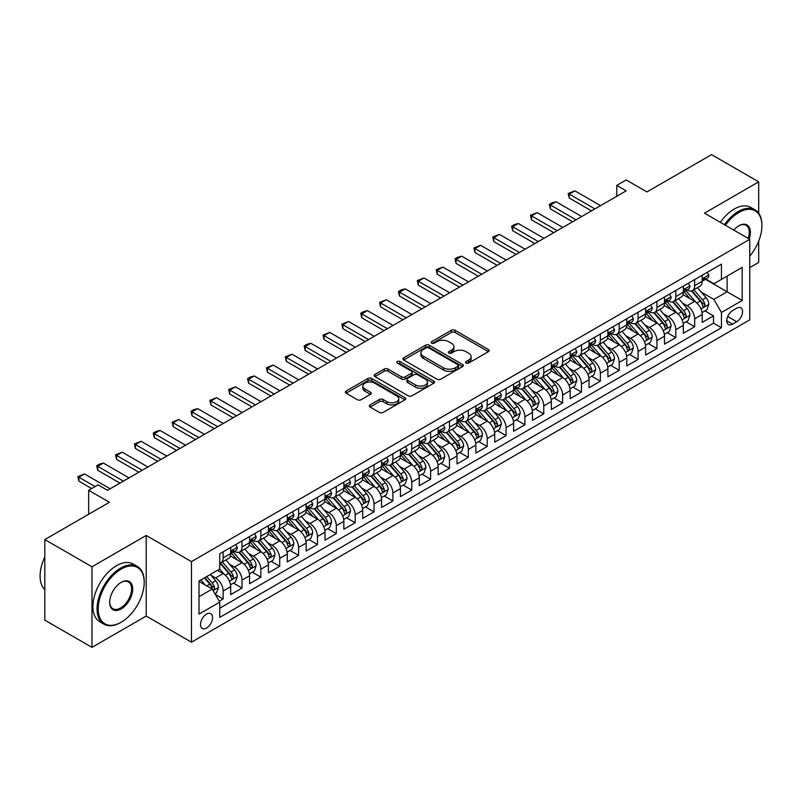 <?xml version="1.0" encoding="UTF-8"?>
<svg xmlns="http://www.w3.org/2000/svg" width="802" height="802" viewBox="0 0 802 802"><rect width="100%" height="100%" fill="white"/><g stroke="black" fill="none" stroke-linecap="round" stroke-linejoin="round"><path stroke-width="1.2" d="M466.122 363.025A1.835 1.063 0 0 0 468.719 363.025L488.388 351.667A2.617 1.514 0 0 0 489.15 350.604A2.617 1.514 0 0 0 488.388 349.532L455.065 330.294A2.617 1.514 0 0 0 451.356 330.294L431.687 341.652A1.835 1.063 0 0 0 431.155 342.404A1.835 1.063 0 0 0 431.687 343.146A1.835 1.063 0 0 0 434.283 343.146L436.829 341.682A8.381 4.832 0 0 1 448.679 341.682L451.456 343.286A8.381 4.832 0 0 1 453.902 346.705A8.381 4.832 0 0 1 451.456 350.123L448.909 351.587A1.835 1.063 0 0 0 448.368 352.339A1.835 1.063 0 0 0 448.909 353.091A1.835 1.063 0 0 0 451.496 353.091L454.042 351.617A8.381 4.832 0 0 1 465.892 351.617L468.669 353.221A8.381 4.832 0 0 1 471.125 356.639A8.381 4.832 0 0 1 468.669 360.058L466.122 361.532A1.835 1.063 0 0 0 465.581 362.283A1.835 1.063 0 0 0 466.122 363.025L466.122 361.532M206.545 628.036A8.531 4.932 120 0 0 212.119 620.517A8.531 4.932 120 0 0 210.816 613.68A8.531 4.932 120 0 0 206.545 614.101A8.531 4.932 120 0 0 200.971 621.62A8.531 4.932 120 0 0 202.274 628.457A8.531 4.932 120 0 0 206.545 628.036M370.083 404.9A2.617 1.514 0 0 0 369.321 405.972A2.617 1.514 0 0 0 370.083 407.035L379.436 412.439A2.617 1.514 0 0 0 383.135 412.439L404.98 399.827A2.617 1.514 0 0 0 405.752 398.754A2.617 1.514 0 0 0 404.98 397.682L371.657 378.444A2.617 1.514 0 0 0 367.958 378.444L346.113 391.055A2.617 1.514 0 0 0 345.341 392.128A2.617 1.514 0 0 0 346.113 393.201L357.401 399.717A2.617 1.514 0 0 0 361.111 399.717L370.454 394.313A2.617 1.514 0 0 0 371.226 393.251A2.617 1.514 0 0 0 370.454 392.178L364.86 388.95A7.007 4.04 0 0 1 362.805 386.093A7.007 4.04 0 0 1 367.126 382.353A7.007 4.04 0 0 1 374.765 383.226L396.699 395.897A7.007 4.04 0 0 1 398.754 398.754A7.007 4.04 0 0 1 394.424 402.494A7.007 4.04 0 0 1 386.795 401.612L383.135 399.506A2.617 1.514 0 0 0 379.436 399.506L370.083 404.9L370.083 407.035M758.692 213.232L758.692 181.853L711.544 154.636L646.943 191.929L626.202 179.949L616.768 185.392L626.202 190.836L107.528 490.293L98.095 484.849L88.671 490.293L88.671 514.242M91.969 566.783L91.969 647.364L146.195 616.056L146.195 535.475L91.969 566.783L44.812 539.566L109.413 502.273L88.671 490.293M146.195 535.475L191.457 561.611L749.74 239.297L749.74 319.878L191.457 642.191L191.457 561.611M758.692 181.853L704.467 213.162L749.74 239.297M437.01 379.196A2.617 1.514 0 0 0 440.709 379.196L462.564 366.584A2.617 1.514 0 0 0 463.325 365.512A2.617 1.514 0 0 0 462.564 364.449L429.23 345.201A2.617 1.514 0 0 0 425.531 345.201L403.687 357.822A2.617 1.514 0 0 0 402.925 358.885A2.617 1.514 0 0 0 403.687 359.958L437.01 379.196M398.033 363.426A1.835 1.063 0 0 1 399.887 363.687L399.887 361.502L433.772 381.06A2.617 1.514 0 0 1 434.534 382.133A2.617 1.514 0 0 1 433.772 383.206L411.927 395.817A2.617 1.514 0 0 1 408.218 395.817L374.895 376.579L374.895 374.434A2.617 1.514 0 0 0 374.133 375.506A2.617 1.514 0 0 0 374.895 376.579M374.895 374.434L384.248 369.04A2.617 1.514 0 0 1 387.947 369.04L401.461 376.84A2.617 1.514 0 0 0 405.17 376.84L411.366 373.261A2.617 1.514 0 0 0 412.138 372.198A2.617 1.514 0 0 0 411.366 371.125L397.301 363.005A1.835 1.063 0 0 1 396.759 362.253A1.835 1.063 0 0 1 397.892 361.271A1.835 1.063 0 0 1 399.887 361.502M91.969 647.364L44.812 620.146L44.812 539.566M749.74 267.607L758.692 262.434L758.692 241.121M219.227 601.229L223.146 598.964L215.317 594.442M210.866 575.214L215.598 577.951A10.667 6.155 60 0 1 223.146 591.014L230.685 586.663L230.685 594.613L242.004 588.077L233.422 583.124M229.723 564.327L234.465 567.064A10.667 6.155 60 0 1 242.004 580.127L249.552 575.776L249.552 583.716L260.861 577.189L252.279 572.237M248.59 553.44L253.322 556.167A10.667 6.155 60 0 1 260.861 569.24L268.409 564.879L268.409 572.828L279.728 566.302L271.146 561.34M267.447 542.543L272.179 545.28A10.667 6.155 60 0 1 279.728 558.352L287.266 553.992L287.266 561.941L298.585 555.405L290.003 550.453M286.304 531.656L291.046 534.393A10.667 6.155 60 0 1 298.585 547.455L306.133 543.104L306.133 551.054L317.452 544.518L308.87 539.566M305.171 520.769L309.903 523.505A10.667 6.155 60 0 1 317.452 536.568L324.99 532.217L324.99 540.167L336.309 533.631L327.727 528.678M324.028 509.882L328.76 512.618A10.667 6.155 60 0 1 336.309 525.681L343.847 521.33L343.847 529.27L355.166 522.744L346.584 517.791M342.885 498.994L347.627 501.721A10.667 6.155 60 0 1 355.166 514.794L362.715 510.433L362.715 518.383L374.033 511.856L365.451 506.894M361.752 488.097L366.484 490.834A10.667 6.155 60 0 1 374.033 503.907L381.572 499.546L381.572 507.496L392.89 500.959L384.308 496.007M380.609 477.21L385.341 479.947A10.667 6.155 60 0 1 392.89 493.009L400.439 488.659L400.439 496.608L411.747 490.072L403.165 485.12M399.466 466.323L404.208 469.06A10.667 6.155 60 0 1 411.747 482.122L419.296 477.771L419.296 485.721L430.614 479.185L422.032 474.233M418.333 455.436L423.065 458.173A10.667 6.155 60 0 1 430.614 471.235L438.153 466.884L438.153 474.824L449.471 468.298L440.889 463.345M437.19 444.549L441.932 447.275A10.667 6.155 60 0 1 449.471 460.348L457.02 455.987L457.02 463.937L468.328 457.411L459.747 452.448M456.057 433.651L460.789 436.388A10.667 6.155 60 0 1 468.328 449.461L475.877 445.1L475.877 453.05L487.195 446.513L478.614 441.561M474.914 422.764L479.646 425.501A10.667 6.155 60 0 1 487.195 438.564L494.734 434.213L494.734 442.163L506.052 435.626L497.471 430.674M493.771 411.877L498.513 414.614A10.667 6.155 60 0 1 506.052 427.677L513.601 423.326L513.601 431.275L524.919 424.739L516.338 419.787M512.638 400.99L517.37 403.727A10.667 6.155 60 0 1 524.919 416.789L532.458 412.439L532.458 420.378L543.776 413.852L535.195 408.9M531.495 390.103L536.227 392.83A10.667 6.155 60 0 1 543.776 405.902L551.325 401.541L551.325 409.491L562.633 402.965L554.052 398.003M550.352 379.206L555.094 381.942A10.667 6.155 60 0 1 562.633 395.015L570.182 390.654L570.182 398.604L581.5 392.068L572.919 387.115M569.219 368.318L573.951 371.055A10.667 6.155 60 0 1 581.5 384.118L589.039 379.767L589.039 387.717L600.357 381.181L591.776 376.228M588.077 357.431L592.818 360.168A10.667 6.155 60 0 1 600.357 373.231L607.906 368.88L607.906 376.83L619.214 370.293L610.633 365.341M606.944 346.544L611.675 349.281A10.667 6.155 60 0 1 619.214 362.344L626.763 357.993L626.763 365.933L638.081 359.406L629.5 354.454M625.801 335.657L630.532 338.384A10.667 6.155 60 0 1 638.081 351.456L645.62 347.096L645.62 355.045L656.938 348.519L648.357 343.557M644.658 324.76L649.399 327.497A10.667 6.155 60 0 1 656.938 340.569L664.487 336.208L664.487 344.158L675.805 337.622L667.224 332.67M663.525 313.873L668.256 316.61A10.667 6.155 60 0 1 675.805 329.672L683.344 325.321L683.344 333.271L694.662 326.735L694.662 318.785A10.667 6.155 -120 0 0 687.113 305.722L682.382 302.986M686.081 321.782L694.662 326.735M230.685 586.663A10.667 6.155 -120 0 0 223.146 573.59L217.482 570.322M249.552 575.776A10.667 6.155 -120 0 0 242.004 562.703L230.344 555.966M268.409 564.879A10.667 6.155 -120 0 0 260.861 551.816L249.201 545.079M287.266 553.992A10.667 6.155 -120 0 0 279.728 540.929L268.058 534.192M306.133 543.104A10.667 6.155 -120 0 0 298.585 530.032L286.926 523.305M324.99 532.217A10.667 6.155 -120 0 0 317.452 519.145L305.783 512.418M343.847 521.33A10.667 6.155 -120 0 0 336.309 508.257L324.64 501.521M362.715 510.433A10.667 6.155 -120 0 0 355.166 497.37L343.507 490.634M381.572 499.546A10.667 6.155 -120 0 0 374.033 486.483L362.364 479.746M400.439 488.659A10.667 6.155 -120 0 0 392.89 475.586L381.231 468.859M419.296 477.771A10.667 6.155 -120 0 0 411.747 464.699L400.088 457.972M438.153 466.884A10.667 6.155 -120 0 0 430.614 453.812L418.945 447.075M457.02 455.987A10.667 6.155 -120 0 0 449.471 442.925L437.812 436.188M475.877 445.1A10.667 6.155 -120 0 0 468.328 432.037L456.669 425.301M494.734 434.213A10.667 6.155 -120 0 0 487.195 421.14L475.526 414.413M513.601 423.326A10.667 6.155 -120 0 0 506.052 410.253L494.393 403.526M532.458 412.439A10.667 6.155 -120 0 0 524.919 399.366L513.25 392.629M551.325 401.541A10.667 6.155 -120 0 0 543.776 388.479L532.107 381.742M570.182 390.654A10.667 6.155 -120 0 0 562.633 377.592L550.974 370.855M589.039 379.767A10.667 6.155 -120 0 0 581.5 366.694L569.831 359.968M607.906 368.88A10.667 6.155 -120 0 0 600.357 355.807L588.698 349.081M626.763 357.993A10.667 6.155 -120 0 0 619.214 344.92L607.555 338.183M645.62 347.096A10.667 6.155 -120 0 0 638.081 334.033L626.412 327.296M664.487 336.208A10.667 6.155 -120 0 0 656.938 323.146L645.279 316.409M683.344 325.321A10.667 6.155 -120 0 0 675.805 312.249L664.136 305.522M736.717 308.229L732.567 310.625A8.271 4.772 120 0 0 727.173 317.903A8.271 4.772 120 0 0 728.437 324.529A8.271 4.772 120 0 0 732.567 324.118L736.717 321.732A8.271 4.772 120 0 0 742.121 314.444A8.271 4.772 120 0 0 740.858 307.818A8.271 4.772 120 0 0 736.717 308.229M199.006 596.678L212.199 589.059L219.748 602.122L219.748 617.37L721.439 327.717L721.439 312.469L713.9 299.407L701.239 292.098M219.748 602.122L199.006 614.101L199.006 580.999L219.748 569.019L219.748 553.771L721.439 264.119L721.439 279.367L742.191 267.387L742.191 300.489L721.439 312.469M234.364 551.325L234.465 551.375A10.667 6.155 60 0 0 239.798 551.906L247.337 547.555A10.667 6.155 -120 0 0 249.552 542.663L249.552 536.568M253.221 540.438L253.322 540.488A10.667 6.155 60 0 0 258.655 541.019L266.204 536.658A10.667 6.155 -120 0 0 268.409 531.776L268.409 525.681M272.078 529.541L272.179 529.601A10.667 6.155 60 0 0 277.512 530.132L285.061 525.771A10.667 6.155 -120 0 0 287.266 520.889L287.266 514.794M290.946 518.653L291.046 518.714A10.667 6.155 60 0 0 296.379 519.245L303.918 514.884A10.667 6.155 -120 0 0 306.133 510.002L306.133 503.907M309.803 507.766L309.903 507.826A10.667 6.155 60 0 0 315.236 508.348L322.785 503.997A10.667 6.155 -120 0 0 324.99 499.115L324.99 493.009M328.67 496.879L328.76 496.929A10.667 6.155 60 0 0 334.093 497.461L341.642 493.11A10.667 6.155 -120 0 0 343.847 488.217L343.847 482.122M347.527 485.992L347.627 486.042A10.667 6.155 60 0 0 352.96 486.573L360.499 482.213A10.667 6.155 -120 0 0 362.715 477.33L362.715 471.235M366.384 475.095L366.484 475.155A10.667 6.155 60 0 0 371.817 475.686L379.366 471.325A10.667 6.155 -120 0 0 381.572 466.443L381.572 460.348M385.251 464.208L385.341 464.268A10.667 6.155 60 0 0 390.684 464.799L398.223 460.438A10.667 6.155 -120 0 0 400.439 455.556L400.439 449.461M404.108 453.32L404.208 453.381A10.667 6.155 60 0 0 409.541 453.902L417.09 449.551A10.667 6.155 -120 0 0 419.296 444.669L419.296 438.564M422.965 442.433L423.065 442.483A10.667 6.155 60 0 0 428.398 443.015L435.947 438.664A10.667 6.155 -120 0 0 438.153 433.772L438.153 427.677M441.832 431.546L441.932 431.596A10.667 6.155 60 0 0 447.265 432.128L454.804 427.767A10.667 6.155 -120 0 0 457.02 422.885L457.02 416.789M460.689 420.649L460.789 420.709A10.667 6.155 60 0 0 466.122 421.24L473.671 416.88A10.667 6.155 -120 0 0 475.877 411.997L475.877 405.902M479.546 409.762L479.646 409.822A10.667 6.155 60 0 0 484.979 410.353L492.528 405.992A10.667 6.155 -120 0 0 494.734 401.11L494.734 395.015M498.413 398.875L498.513 398.935A10.667 6.155 60 0 0 503.846 399.456L511.385 395.105A10.667 6.155 -120 0 0 513.601 390.223L513.601 384.118M517.27 387.988L517.37 388.038A10.667 6.155 60 0 0 522.703 388.569L530.252 384.218A10.667 6.155 -120 0 0 532.458 379.326L532.458 373.231M536.137 377.1L536.227 377.151A10.667 6.155 60 0 0 541.571 377.682L549.109 373.321A10.667 6.155 -120 0 0 551.325 368.439L551.325 362.344M554.994 366.203L555.094 366.263A10.667 6.155 60 0 0 560.428 366.795L567.966 362.434A10.667 6.155 -120 0 0 570.182 357.552L570.182 351.456M573.851 355.316L573.951 355.376A10.667 6.155 60 0 0 579.285 355.908L586.833 351.547A10.667 6.155 -120 0 0 589.039 346.664L589.039 340.569M592.718 344.429L592.818 344.489A10.667 6.155 60 0 0 598.152 345.01L605.69 340.66A10.667 6.155 -120 0 0 607.906 335.777L607.906 329.672M611.575 333.542L611.675 333.592A10.667 6.155 60 0 0 617.009 334.123L624.558 329.772A10.667 6.155 -120 0 0 626.763 324.88L626.763 318.785M630.432 322.655L630.532 322.705A10.667 6.155 60 0 0 635.866 323.236L643.415 318.875A10.667 6.155 -120 0 0 645.62 313.993L645.62 307.898M649.299 311.757L649.399 311.818A10.667 6.155 60 0 0 654.733 312.349L662.272 307.988A10.667 6.155 -120 0 0 664.487 303.106L664.487 297.011M668.156 300.87L668.256 300.93A10.667 6.155 60 0 0 673.59 301.462L681.139 297.101A10.667 6.155 -120 0 0 683.344 292.219L683.344 286.124M219.748 608.217L713.519 323.146L713.519 315.848L702.201 322.384L702.201 314.434A10.667 6.155 -120 0 0 694.662 301.362L682.993 294.635M687.023 289.983L687.113 290.043A10.667 6.155 -120 0 0 692.447 290.565A10.667 6.155 -120 0 0 694.662 285.682L694.662 279.587M692.447 290.565L699.996 286.214A10.667 6.155 -120 0 0 702.201 281.332L702.201 275.226M223.146 551.816L223.146 557.911A10.667 6.155 60 0 1 220.931 562.793A10.667 6.155 60 0 1 219.748 563.225M220.931 562.793L228.48 558.443A10.667 6.155 -120 0 0 230.685 553.56L230.685 547.455M242.004 540.929L242.004 547.024A10.667 6.155 60 0 1 239.798 551.906M260.861 530.032L260.861 536.137A10.667 6.155 60 0 1 258.655 541.019M279.728 519.145L279.728 525.25A10.667 6.155 60 0 1 277.512 530.132M298.585 508.257L298.585 514.353A10.667 6.155 60 0 1 296.379 519.245M317.452 497.37L317.452 503.466A10.667 6.155 60 0 1 315.236 508.348M336.309 486.483L336.309 492.578A10.667 6.155 60 0 1 334.093 497.461M355.166 475.586L355.166 481.691A10.667 6.155 60 0 1 352.96 486.573M374.033 464.699L374.033 470.804A10.667 6.155 60 0 1 371.817 475.686M392.89 453.812L392.89 459.907A10.667 6.155 60 0 1 390.684 464.799M411.747 442.925L411.747 449.02A10.667 6.155 60 0 1 409.541 453.902M430.614 432.037L430.614 438.133A10.667 6.155 60 0 1 428.398 443.015M449.471 421.14L449.471 427.245A10.667 6.155 60 0 1 447.265 432.128M468.328 410.253L468.328 416.358A10.667 6.155 60 0 1 466.122 421.24M487.195 399.366L487.195 405.461A10.667 6.155 60 0 1 484.979 410.353M506.052 388.479L506.052 394.574A10.667 6.155 60 0 1 503.846 399.456M524.919 377.592L524.919 383.687A10.667 6.155 60 0 1 522.703 388.569M543.776 366.694L543.776 372.8A10.667 6.155 60 0 1 541.571 377.682M562.633 355.807L562.633 361.913A10.667 6.155 60 0 1 560.428 366.795M581.5 344.92L581.5 351.015A10.667 6.155 60 0 1 579.285 355.908M600.357 334.033L600.357 340.128A10.667 6.155 60 0 1 598.152 345.01M619.214 323.146L619.214 329.241A10.667 6.155 60 0 1 617.009 334.123M638.081 312.249L638.081 318.354A10.667 6.155 60 0 1 635.866 323.236M656.938 301.362L656.938 307.467A10.667 6.155 60 0 1 654.733 312.349M675.805 290.474L675.805 296.57A10.667 6.155 60 0 1 673.59 301.462M675.805 329.672L675.805 337.622M656.938 340.569L656.938 348.519M638.081 351.456L638.081 359.406M619.214 362.344L619.214 370.293M600.357 373.231L600.357 381.181M581.5 384.118L581.5 392.068M562.633 395.015L562.633 402.965M543.776 405.902L543.776 413.852M524.919 416.789L524.919 424.739M506.052 427.677L506.052 435.626M487.195 438.564L487.195 446.513M468.328 449.461L468.328 457.411M449.471 460.348L449.471 468.298M430.614 471.235L430.614 479.185M411.747 482.122L411.747 490.072M392.89 493.009L392.89 500.959M374.033 503.907L374.033 511.856M355.166 514.794L355.166 522.744M336.309 525.681L336.309 533.631M317.452 536.568L317.452 544.518M298.585 547.455L298.585 555.405M279.728 558.352L279.728 566.302M260.861 569.24L260.861 577.189M242.004 580.127L242.004 588.077M223.146 591.014L223.146 598.964M212.199 589.059L199.006 581.43M713.9 299.407L727.103 291.778L727.103 276.099L742.191 267.387M705.499 279.307L742.191 300.489M705.88 279.096L713.9 283.728L721.439 279.367M146.195 616.056L191.457 642.191M616.768 185.392L616.768 196.279M704.938 310.895L713.519 315.848M713.519 323.146L721.439 327.717M466.854 363.286L468.669 362.243A8.381 4.832 0 0 0 471.125 358.815L471.125 356.639M453.902 346.705L453.902 348.88A8.381 4.832 0 0 1 451.456 352.299L449.641 353.351M488.388 349.532L488.388 351.667L455.065 332.469A2.617 1.514 0 0 0 451.356 332.469L432.418 343.406M462.523 366.604L429.23 347.386A2.617 1.514 0 0 0 425.531 347.386L403.727 359.978M457.932 366.263A1.835 1.063 0 0 0 458.463 365.512A1.835 1.063 0 0 0 457.932 364.77L428.679 347.878A1.835 1.063 0 0 0 426.093 347.878L423.406 349.431A8.381 4.832 0 0 0 420.95 352.85A8.381 4.832 0 0 0 423.406 356.268L443.396 367.807A8.381 4.832 0 0 0 455.245 367.807L457.932 366.263L457.932 368.439A1.835 1.063 0 0 0 458.463 367.687L458.463 365.512M420.95 352.85L420.95 355.025A8.381 4.832 0 0 0 423.406 358.444L423.406 356.268M457.932 368.439L455.245 369.993A8.381 4.832 0 0 1 443.396 369.993L423.406 358.444M374.935 376.599L384.248 371.216L384.248 369.04M412.138 372.198L412.138 374.374A2.617 1.514 0 0 1 411.366 375.436L405.17 379.025A2.617 1.514 0 0 1 401.461 379.025L387.947 371.216A2.617 1.514 0 0 0 384.248 371.216M399.887 363.687L433.732 383.226M415.486 384.94A7.007 4.04 0 0 0 423.125 385.812A7.007 4.04 0 0 0 427.446 382.083A7.007 4.04 0 0 0 425.391 379.226L417.662 374.755A2.617 1.514 0 0 0 413.962 374.755L407.757 378.343A2.617 1.514 0 0 0 406.995 379.406A2.617 1.514 0 0 0 407.757 380.479L415.486 384.94L415.486 387.115A7.007 4.04 0 0 0 423.125 387.998A7.007 4.04 0 0 0 427.446 384.258L427.446 382.083M406.995 379.406L406.995 381.582A2.617 1.514 0 0 0 407.757 382.654L407.757 380.479M415.486 387.115L407.757 382.654M398.754 398.754L398.754 400.93A7.007 4.04 0 0 1 394.424 404.669A7.007 4.04 0 0 1 386.795 403.787L383.135 401.682A2.617 1.514 0 0 0 379.436 401.682L370.123 407.055M362.805 386.093L362.805 388.268A7.007 4.04 0 0 0 364.86 391.125L364.86 388.95M370.424 394.333L364.86 391.125M404.98 397.682L404.98 399.827L371.657 380.619A2.617 1.514 0 0 0 367.958 380.619L346.143 393.221M702.051 312.559L706.923 309.752L708.808 304.309A7.068 4.08 -120 0 0 706.051 297.672L697.439 287.687M695.705 302.053L685.86 290.655M690.101 298.735L684.387 292.118A16.942 9.774 -120 0 0 683.865 291.527M691.494 290.956L700.206 301.041A7.068 4.08 60 0 1 702.722 305.913C703.785 307.336 704.547 306.895 704.988 304.61A7.068 4.08 -120 0 0 702.472 299.737L693.85 289.763M692.006 290.785L701.369 301.632A3.599 2.075 60 0 1 702.281 303.036L704.988 304.61M702.722 305.913L703.244 306.755M707.204 272.349L708.808 275.116A7.068 4.08 60 0 1 707.344 278.244L703.755 280.319A7.068 4.08 -120 0 0 704.988 278.685L704.838 278.063M702.442 280.65L702.472 280.65A7.068 4.08 -120 0 0 703.755 280.319M704.076 278.164L704.988 278.685C704.547 277.622 703.795 278.063 702.722 279.998A7.068 4.08 60 0 1 702.201 281.001M594.883 208.911L569.24 194.104L569.24 198.024L568.197 193.503L574.894 190.836L600.548 205.653M591.495 210.876L569.24 198.024M574.894 190.836L569.24 194.104L568.197 193.503M749.74 256.199A32.541 18.787 120 0 0 761.9 225.743A32.541 18.787 120 0 0 738.893 212.45A32.541 18.787 120 0 0 725.419 225.262M724.447 224.7A33.343 19.248 -60 0 1 738.321 211.477A33.343 19.248 -60 0 1 754.993 209.823A33.343 19.248 -60 0 1 761.9 225.081A33.343 19.248 -60 0 1 761.9 225.412M733.77 230.084A16.271 9.393 -60 0 1 738.893 225.743L738.893 225.743A16.271 9.393 -60 0 1 749.198 238.986M720.296 222.304A33.343 19.248 -60 0 1 734.171 209.081A33.343 19.248 -60 0 1 750.842 207.427L754.993 209.823M748.206 238.415A15.469 8.932 120 0 0 746.061 225.302A15.469 8.932 120 0 0 738.602 225.913M120.631 622.542L121.202 622.212A32.541 18.787 120 0 0 144.21 582.362A32.541 18.787 120 0 0 121.202 569.069A32.541 18.787 120 0 0 98.195 608.929A32.541 18.787 120 0 0 121.202 622.212L120.631 622.542A33.343 19.248 -60 0 1 103.969 624.187A33.343 19.248 -60 0 1 98.857 597.47A33.343 19.248 -60 0 1 120.631 568.097A33.343 19.248 -60 0 1 137.302 566.443A33.343 19.248 -60 0 1 144.21 581.701A33.343 19.248 -60 0 1 144.21 582.031M121.202 608.929A16.271 9.393 -60 0 1 109.694 602.282A16.271 9.393 -60 0 1 121.202 582.362L121.202 582.362A16.271 9.393 -60 0 1 132.711 588.999A16.271 9.393 -60 0 1 121.202 608.929M109.704 601.951A15.469 8.932 120 0 0 112.902 608.718A15.469 8.932 120 0 0 120.631 607.946A15.469 8.932 120 0 0 130.746 594.312A15.469 8.932 120 0 0 128.37 581.921A15.469 8.932 120 0 0 120.912 582.533M103.969 624.187L99.819 621.801A33.343 19.248 -60 0 1 94.706 595.074A33.343 19.248 -60 0 1 116.49 565.701A33.343 19.248 -60 0 1 133.152 564.047L137.302 566.443M44.812 589.65A33.343 19.248 -60 0 1 44.812 556.989M683.184 323.457L688.056 320.64L689.941 315.196A7.068 4.08 -120 0 0 687.194 308.559L678.572 298.575M676.848 312.94L667.003 301.542M671.244 309.622L665.53 303.006A16.942 9.774 -120 0 0 664.998 302.414M672.627 301.843L681.349 311.928A7.068 4.08 60 0 1 683.865 316.8C684.928 318.224 685.68 317.782 686.131 315.497A7.068 4.08 -120 0 0 683.605 310.625L674.993 300.65M673.139 301.672L682.512 312.519A3.599 2.075 60 0 1 683.414 313.923L686.131 315.497M683.865 316.8L684.377 317.642M664.327 334.344L669.199 331.527L671.084 326.083A7.068 4.08 -120 0 0 668.337 319.447L659.715 309.472M657.991 323.828L648.136 312.429M652.387 320.509L646.663 313.893A16.942 9.774 -120 0 0 646.141 313.301M653.77 312.73L662.482 322.825A7.068 4.08 60 0 1 665.008 327.687C666.071 329.111 666.823 328.68 667.264 326.384A7.068 4.08 -120 0 0 664.748 321.512L656.136 311.537M654.282 312.569L663.645 323.406A3.599 2.075 60 0 1 664.557 324.82L667.264 326.384M665.008 327.687L665.52 328.529M645.47 345.231L650.342 342.414L652.226 336.97A7.068 4.08 -120 0 0 649.47 330.334L640.858 320.359M639.124 334.725L629.279 323.316M633.52 331.396L627.806 324.78A16.942 9.774 -120 0 0 627.284 324.188M634.913 323.617L643.625 333.712A7.068 4.08 60 0 1 646.141 338.584C647.204 339.998 647.966 339.567 648.407 337.271A7.068 4.08 -120 0 0 645.891 332.399L637.269 322.424M635.425 323.457L644.788 334.294A3.599 2.075 60 0 1 645.69 335.707L648.407 337.271M646.141 338.584L646.663 339.416M626.603 356.118L631.475 353.301L633.359 347.857A7.068 4.08 -120 0 0 630.613 341.221L621.991 331.246M620.267 345.612L610.422 334.203M614.663 342.294L608.949 335.667A16.942 9.774 -120 0 0 608.417 335.086M616.046 334.504L624.768 344.599A7.068 4.08 60 0 1 627.284 349.471C628.347 350.895 629.099 350.454 629.55 348.158A7.068 4.08 -120 0 0 627.024 343.296L618.412 333.311M616.558 334.344L625.931 345.191A3.599 2.075 60 0 1 626.833 346.594L629.55 348.158M627.284 349.471L627.796 350.304M688.347 283.236L689.941 286.013A7.068 4.08 60 0 1 688.487 289.141L684.898 291.206A7.068 4.08 -120 0 0 686.131 289.582L685.981 288.951M683.585 291.537L683.605 291.537A7.068 4.08 -120 0 0 684.898 291.206M685.219 289.051L686.131 289.582C685.69 288.509 684.928 288.951 683.865 290.885A7.068 4.08 60 0 1 683.344 291.888M576.026 219.808L550.372 204.991L550.372 208.911L549.34 204.4L552.167 202.766L556.037 201.733L581.681 216.54M572.628 221.763L550.372 208.911M556.037 201.733L550.372 204.991L549.34 204.4M669.48 294.123L671.084 296.9A7.068 4.08 60 0 1 669.62 300.028L666.041 302.093A7.068 4.08 -120 0 0 667.264 300.469L667.124 299.838M664.718 302.424L664.748 302.424A7.068 4.08 -120 0 0 666.041 302.093M666.352 299.938L667.264 300.469C666.823 299.407 666.071 299.838 665.008 301.773A7.068 4.08 60 0 1 664.487 302.775M557.169 230.695L531.515 215.888L531.515 219.808L530.483 215.287L537.17 212.62L562.824 227.427M553.771 232.65L531.515 219.808M537.17 212.62L531.515 215.888L530.483 215.287M650.622 305.011L652.226 307.788A7.068 4.08 60 0 1 650.763 310.915L647.174 312.98A7.068 4.08 -120 0 0 648.407 311.356L648.257 310.725M645.861 313.311L645.891 313.311A7.068 4.08 -120 0 0 647.174 312.98M647.495 310.825L648.407 311.356C647.966 310.294 647.214 310.725 646.141 312.66A7.068 4.08 60 0 1 645.62 313.672M538.302 241.582L512.658 226.776L512.658 230.695L511.616 226.174L514.443 224.54L518.313 223.507L543.967 238.314M534.914 243.547L512.658 230.695M518.313 223.507L512.658 226.776L511.616 226.174M631.765 315.898L633.359 318.675A7.068 4.08 60 0 1 631.896 321.803L628.317 323.878A7.068 4.08 -120 0 0 629.55 322.244L629.4 321.622M627.004 324.208L627.024 324.208A7.068 4.08 -120 0 0 628.317 323.878M628.638 321.722L629.55 322.244C629.099 321.181 628.347 321.612 627.284 323.557A7.068 4.08 60 0 1 626.763 324.559M519.445 252.47L493.791 237.663L493.791 241.582L492.759 237.061L499.456 234.395L525.099 249.201M516.047 254.434L493.791 241.582M499.456 234.395L493.791 237.663L492.759 237.061M607.746 367.005L612.618 364.198L614.502 358.755A7.068 4.08 -120 0 0 611.746 352.118L603.134 342.133M601.41 356.499L591.555 345.101M595.806 353.181L590.082 346.564A16.942 9.774 -120 0 0 589.56 345.973M597.189 345.401L605.901 355.486A7.068 4.08 60 0 1 608.427 360.359C609.49 361.782 610.242 361.341 610.683 359.055A7.068 4.08 -120 0 0 608.167 354.183L599.545 344.208M597.701 345.231L607.064 356.078A3.599 2.075 60 0 1 607.976 357.481L610.683 359.055M608.427 360.359L608.939 361.201M612.898 326.795L614.502 329.562A7.068 4.08 60 0 1 613.039 332.69L609.46 334.765A7.068 4.08 -120 0 0 610.683 333.131L610.543 332.509M608.137 335.096L608.167 335.096A7.068 4.08 -120 0 0 609.46 334.765M609.771 332.609L610.683 333.131C610.242 332.068 609.49 332.509 608.427 334.444A7.068 4.08 60 0 1 607.906 335.447M500.588 263.357L474.934 248.55L474.934 252.47L473.892 247.948L480.588 245.282L506.242 260.099M497.19 265.322L474.934 252.47M480.588 245.282L474.934 248.55L473.892 247.948M588.879 377.902L593.761 375.085L595.645 369.642A7.068 4.08 -120 0 0 592.889 363.005L584.267 353.02M582.543 367.386L572.698 355.988M576.939 364.068L571.224 357.451A16.942 9.774 -120 0 0 570.703 356.86M578.322 356.288L587.044 366.374A7.068 4.08 60 0 1 589.56 371.246C590.623 372.669 591.375 372.228 591.826 369.943A7.068 4.08 -120 0 0 589.31 365.07L580.688 355.096M578.843 356.118L588.207 366.965A3.599 2.075 60 0 1 589.109 368.369L591.826 369.943M589.56 371.246L590.082 372.088M594.041 337.682L595.645 340.459A7.068 4.08 60 0 1 594.182 343.587L590.593 345.652A7.068 4.08 -120 0 0 591.826 344.028L591.676 343.396M589.28 345.983L589.31 345.983A7.068 4.08 -120 0 0 590.593 345.652M590.914 343.497L591.826 344.028C591.385 342.955 590.623 343.396 589.56 345.331A7.068 4.08 60 0 1 589.039 346.334M481.721 274.254L456.077 259.437L456.077 263.357L455.035 258.845L457.862 257.211L461.731 256.179L487.385 270.986M478.333 276.209L456.077 263.357M461.731 256.179L456.077 259.437L455.035 258.845M570.021 388.79L574.894 385.973L576.778 380.529A7.068 4.08 -120 0 0 574.031 373.892L565.41 363.918M563.686 378.273L553.831 366.875M558.082 374.955L552.367 368.339A16.942 9.774 -120 0 0 551.836 367.747M559.465 367.176L568.177 377.271A7.068 4.08 60 0 1 570.703 382.133C571.766 383.557 572.518 383.125 572.969 380.83A7.068 4.08 -120 0 0 570.443 375.958L561.831 365.983M559.976 367.015L569.34 377.852A3.599 2.075 60 0 1 570.252 379.266L572.969 380.83M570.703 382.133L571.214 382.975M575.174 348.569L576.778 351.346A7.068 4.08 60 0 1 575.315 354.474L571.736 356.539A7.068 4.08 -120 0 0 572.969 354.915L572.818 354.283M570.412 356.87L570.443 356.87A7.068 4.08 -120 0 0 571.736 356.539M572.057 354.384L572.969 354.915C572.518 353.852 571.766 354.283 570.703 356.218A7.068 4.08 60 0 1 570.182 357.221M462.864 285.141L437.21 270.334L437.21 274.254L436.178 269.733L442.874 267.066L468.518 281.873M459.466 287.096L437.21 274.254M442.874 267.066L437.21 270.334L436.178 269.733M551.164 399.677L556.037 396.86L557.921 391.416A7.068 4.08 -120 0 0 555.164 384.78L546.553 374.805M544.829 389.17L534.974 377.762M539.215 385.842L533.5 379.226A16.942 9.774 -120 0 0 532.979 378.634M540.608 378.063L549.32 388.158A7.068 4.08 60 0 1 551.846 393.03C552.899 394.444 553.661 394.013 554.102 391.717A7.068 4.08 -120 0 0 551.586 386.845L542.964 376.87M541.119 377.902L550.483 388.739A3.599 2.075 60 0 1 551.395 390.153L554.102 391.717M551.846 393.03L552.357 393.862M556.317 359.456L557.921 362.233A7.068 4.08 60 0 1 556.458 365.361L552.879 367.426A7.068 4.08 -120 0 0 554.102 365.802L553.951 365.171M551.555 367.757L551.586 367.757A7.068 4.08 -120 0 0 552.879 367.426M553.19 365.271L554.102 365.802C553.661 364.74 552.909 365.171 551.846 367.105A7.068 4.08 60 0 1 551.325 368.118M444.007 296.028L418.353 281.221L418.353 285.141L417.311 280.62L424.007 277.953L449.661 292.76M440.609 297.993L418.353 285.141M424.007 277.953L418.353 281.221L417.311 280.62M532.297 410.564L537.17 407.747L539.064 402.303A7.068 4.08 -120 0 0 536.307 395.667L527.686 385.692M525.962 400.058L516.117 388.649M520.358 396.739L514.643 390.113A16.942 9.774 -120 0 0 514.112 389.531M521.741 388.95L530.463 399.045A7.068 4.08 60 0 1 532.979 403.917C534.042 405.341 534.794 404.9 535.245 402.604A7.068 4.08 -120 0 0 532.728 397.742L524.107 387.757M522.252 388.79L531.626 399.637A3.599 2.075 60 0 1 532.528 401.04L535.245 402.604M532.979 403.917L533.49 404.749M537.46 370.344L539.064 373.12A7.068 4.08 60 0 1 537.601 376.248L534.012 378.323A7.068 4.08 -120 0 0 535.245 376.689L535.094 376.068M532.698 378.654L532.728 378.654A7.068 4.08 -120 0 0 534.012 378.323M534.332 376.168L535.245 376.689C534.804 375.627 534.042 376.058 532.979 378.003A7.068 4.08 60 0 1 532.458 379.005M425.14 306.915L399.486 292.108L399.486 296.028L398.454 291.507L401.281 289.873L405.15 288.84L430.804 303.647M421.742 308.88L399.486 296.028M405.15 288.84L399.486 292.108L398.454 291.507M513.44 421.451L518.313 418.644L520.197 413.2A7.068 4.08 -120 0 0 517.45 406.554L508.829 396.579M507.105 410.945L497.25 399.546M501.501 407.627L495.776 401.01A16.942 9.774 -120 0 0 495.255 400.419M502.884 399.847L511.596 409.932A7.068 4.08 60 0 1 514.122 414.804C515.185 416.228 515.937 415.787 516.388 413.501A7.068 4.08 -120 0 0 513.861 408.629L505.25 398.654M503.395 399.677L512.759 410.524A3.599 2.075 60 0 1 513.671 411.927L516.388 413.501M514.122 414.804L514.633 415.647M518.593 381.241L520.197 384.008A7.068 4.08 60 0 1 518.734 387.135L515.155 389.211A7.068 4.08 -120 0 0 516.388 387.577L516.237 386.955M513.831 389.541L513.861 389.541A7.068 4.08 -120 0 0 515.155 389.211M515.465 387.055L516.388 387.577C515.937 386.514 515.185 386.955 514.122 388.89A7.068 4.08 60 0 1 513.601 389.892M406.283 317.803L380.629 302.996L380.629 306.915L379.597 302.394L386.293 299.727L411.937 314.544M402.885 319.767L380.629 306.915M386.293 299.727L380.629 302.996L379.597 302.394M494.583 432.348L499.456 429.531L501.34 424.088A7.068 4.08 -120 0 0 498.583 417.451L489.972 407.466M488.238 421.832L478.393 410.434M482.634 418.514L476.919 411.897A16.942 9.774 -120 0 0 476.398 411.306M484.027 410.734L492.739 420.819A7.068 4.08 60 0 1 495.255 425.692C496.318 427.115 497.08 426.674 497.521 424.388A7.068 4.08 -120 0 0 495.004 419.516L486.383 409.541M484.538 410.564L493.902 421.411A3.599 2.075 60 0 1 494.804 422.814L497.521 424.388M495.255 425.692L495.776 426.534M499.736 392.128L501.34 394.905A7.068 4.08 60 0 1 499.877 398.033L496.288 400.098A7.068 4.08 -120 0 0 497.521 398.474L497.37 397.842M494.974 400.429L495.004 400.429A7.068 4.08 -120 0 0 496.288 400.098M496.608 397.942L497.521 398.474C497.08 397.401 496.328 397.842 495.255 399.777A7.068 4.08 60 0 1 494.734 400.779M387.416 328.7L361.772 313.883L361.772 317.803L360.73 313.291L363.557 311.657L367.426 310.625L393.08 325.432M384.028 330.655L361.772 317.803M367.426 310.625L361.772 313.883L360.73 313.291M475.716 443.235L480.588 440.418L482.473 434.975A7.068 4.08 -120 0 0 479.726 428.338L471.105 418.363M469.381 432.719L459.536 421.321M463.777 429.401L458.062 422.784A16.942 9.774 -120 0 0 457.531 422.193M465.16 421.621L473.882 431.717A7.068 4.08 60 0 1 476.398 436.579C477.461 438.002 478.213 437.571 478.664 435.275A7.068 4.08 -120 0 0 476.137 430.403L467.526 420.428M465.671 421.461L475.045 432.298A3.599 2.075 60 0 1 475.947 433.712L478.664 435.275M476.398 436.579L476.909 437.421M480.879 403.015L482.473 405.792A7.068 4.08 60 0 1 481.01 408.92L477.431 410.985A7.068 4.08 -120 0 0 478.664 409.361L478.513 408.729M476.117 411.316L476.137 411.316A7.068 4.08 -120 0 0 477.431 410.985M477.751 408.83L478.664 409.361C478.213 408.298 477.461 408.729 476.398 410.664A7.068 4.08 60 0 1 475.877 411.667M368.559 339.587L342.905 324.78L342.905 328.7L341.873 324.178L348.569 321.512L374.213 336.319M365.161 341.542L342.905 328.7M348.569 321.512L342.905 324.78L341.873 324.178M456.859 454.122L461.731 451.305L463.616 445.862A7.068 4.08 -120 0 0 460.869 439.225L452.248 429.25M450.523 443.616L440.669 432.208M444.92 440.288L439.195 433.671A16.942 9.774 -120 0 0 438.674 433.08M446.303 432.509L455.015 442.604A7.068 4.08 60 0 1 457.541 447.476C458.604 448.889 459.356 448.458 459.797 446.163A7.068 4.08 -120 0 0 457.28 441.29L448.659 431.316M446.814 432.348L456.178 443.185A3.599 2.075 60 0 1 457.09 444.599L459.797 446.163M457.541 447.476L458.052 448.308M462.012 413.902L463.616 416.679A7.068 4.08 60 0 1 462.152 419.807L458.574 421.872A7.068 4.08 -120 0 0 459.797 420.248L459.656 419.616M457.25 422.203L457.28 422.203A7.068 4.08 -120 0 0 458.574 421.872M458.884 419.717L459.797 420.248C459.356 419.185 458.604 419.616 457.541 421.551A7.068 4.08 60 0 1 457.02 422.564M349.702 350.474L324.048 335.667L324.048 339.587L323.016 335.066L329.702 332.399L355.356 347.206M346.304 352.439L324.048 339.587M329.702 332.399L324.048 335.667L323.016 335.066M437.992 465.01L442.874 462.193L444.759 456.749A7.068 4.08 -120 0 0 442.002 450.112L433.391 440.138M431.656 454.503L421.812 443.095M426.052 451.185L420.338 444.559A16.942 9.774 -120 0 0 419.817 443.977M427.436 443.396L436.158 453.491A7.068 4.08 60 0 1 438.674 458.363C439.737 459.787 440.498 459.345 440.94 457.05A7.068 4.08 -120 0 0 438.423 452.188L429.802 442.203M427.957 443.235L437.321 454.082A3.599 2.075 60 0 1 438.223 455.486L440.94 457.05M438.674 458.363L439.195 459.195M443.155 424.789L444.759 427.566A7.068 4.08 60 0 1 443.295 430.694L439.707 432.769A7.068 4.08 -120 0 0 440.94 431.135L440.789 430.514M438.393 433.1L438.423 433.1A7.068 4.08 -120 0 0 439.707 432.769M440.027 430.614L440.94 431.135C440.498 430.072 439.737 430.504 438.674 432.448A7.068 4.08 60 0 1 438.153 433.451M330.835 361.361L305.191 346.554L305.191 350.474L304.148 345.953L306.976 344.319L310.845 343.286L336.499 358.093M327.447 363.326L305.191 350.474M310.845 343.286L305.191 346.554L304.148 345.953M419.135 475.897L424.007 473.09L425.892 467.646A7.068 4.08 -120 0 0 423.145 461L414.524 451.025M412.799 465.391L402.945 453.992M407.195 462.072L401.481 455.456A16.942 9.774 -120 0 0 400.95 454.864M408.579 454.293L417.301 464.378A7.068 4.08 60 0 1 419.817 469.25C420.88 470.674 421.631 470.233 422.083 467.947A7.068 4.08 -120 0 0 419.556 463.075L410.945 453.1M409.09 454.122L418.454 464.97A3.599 2.075 60 0 1 419.366 466.373L422.083 467.947M419.817 469.25L420.328 470.092M424.288 435.687L425.892 438.453A7.068 4.08 60 0 1 424.428 441.581L420.849 443.656A7.068 4.08 -120 0 0 422.083 442.022L421.932 441.401M419.526 443.987L419.556 443.987A7.068 4.08 -120 0 0 420.849 443.656M421.17 441.501L422.083 442.022C421.631 440.96 420.88 441.401 419.817 443.336A7.068 4.08 60 0 1 419.296 444.338M311.978 372.248L286.324 357.441L286.324 361.361L285.291 356.84L291.988 354.173L317.632 368.99M308.58 374.213L286.324 361.361M291.988 354.173L286.324 357.441L285.291 356.84M400.278 486.794L405.15 483.977L407.035 478.533A7.068 4.08 -120 0 0 404.278 471.897L395.667 461.912M393.942 476.278L384.088 464.879M388.328 472.959L382.614 466.343A16.942 9.774 -120 0 0 382.093 465.751M389.722 465.18L398.434 475.265A7.068 4.08 60 0 1 400.96 480.137C402.023 481.561 402.774 481.12 403.216 478.834A7.068 4.08 -120 0 0 400.699 473.962L392.078 463.987M390.233 465.01L399.596 475.857A3.599 2.075 60 0 1 400.509 477.26L403.216 478.834M400.96 480.137L401.471 480.979M405.431 446.574L407.035 449.351A7.068 4.08 60 0 1 405.571 452.478L401.992 454.544A7.068 4.08 -120 0 0 403.216 452.919L403.065 452.288M400.669 454.874L400.699 454.874A7.068 4.08 -120 0 0 401.992 454.544M402.303 452.388L403.216 452.919C402.774 451.847 402.023 452.288 400.96 454.223A7.068 4.08 60 0 1 400.439 455.225M293.121 383.145L267.467 368.329L267.467 372.248L266.424 367.737L273.121 365.07L298.775 379.877M289.722 385.1L267.467 372.248M273.121 365.07L267.467 368.329L266.424 367.737M381.411 497.681L386.293 494.864L388.178 489.42A7.068 4.08 -120 0 0 385.421 482.784L376.8 472.809M375.075 487.165L365.231 475.766M369.471 483.847L363.757 477.23A16.942 9.774 -120 0 0 363.236 476.639M370.855 476.067L379.577 486.162A7.068 4.08 60 0 1 382.093 491.024C383.155 492.448 383.907 492.017 384.358 489.721A7.068 4.08 -120 0 0 381.842 484.849L373.221 474.874M371.366 475.907L380.739 486.744A3.599 2.075 60 0 1 381.642 488.157L384.358 489.721M382.093 491.024L382.604 491.867M386.574 457.461L388.178 460.238A7.068 4.08 60 0 1 386.714 463.366L383.125 465.431A7.068 4.08 -120 0 0 384.358 463.807L384.208 463.175M381.812 465.762L381.842 465.762A7.068 4.08 -120 0 0 383.125 465.431M383.446 463.275L384.358 463.807C383.917 462.744 383.155 463.175 382.093 465.11A7.068 4.08 60 0 1 381.572 466.112M274.254 394.033L248.61 379.226L248.61 383.145L247.567 378.624L250.394 376.99L254.264 375.958L279.918 390.764M270.865 395.987L248.61 383.145M254.264 375.958L248.61 379.226L247.567 378.624M362.554 508.568L367.426 505.751L369.311 500.308A7.068 4.08 -120 0 0 366.564 493.671L357.943 483.696M356.218 498.062L346.364 486.654M350.614 494.734L344.9 488.117A16.942 9.774 -120 0 0 344.369 487.526M351.998 486.954L360.71 497.05A7.068 4.08 60 0 1 363.236 501.922C364.298 503.335 365.05 502.904 365.501 500.608A7.068 4.08 -120 0 0 362.975 495.736L354.364 485.761M352.509 486.794L361.872 497.631A3.599 2.075 60 0 1 362.785 499.044L365.501 500.608M363.236 501.922L363.747 502.754M367.707 468.348L369.311 471.125A7.068 4.08 60 0 1 367.847 474.253L364.268 476.318A7.068 4.08 -120 0 0 365.501 474.694L365.351 474.062M362.945 476.649L362.975 476.649A7.068 4.08 -120 0 0 364.268 476.318M364.589 474.162L365.501 474.694C365.05 473.631 364.298 474.062 363.236 475.997A7.068 4.08 60 0 1 362.715 477.01M255.397 404.92L229.743 390.113L229.743 394.033L228.71 389.511L235.407 386.845L261.051 401.652M251.998 406.885L229.743 394.033M235.407 386.845L229.743 390.113L228.71 389.511M343.697 519.455L348.569 516.638L350.454 511.195A7.068 4.08 -120 0 0 347.697 504.558L339.086 494.583M337.351 508.949L327.507 497.541M331.747 505.631L326.033 499.004A16.942 9.774 -120 0 0 325.512 498.423M333.141 497.841L341.852 507.937A7.068 4.08 60 0 1 344.369 512.809C345.431 514.222 346.193 513.791 346.634 511.496A7.068 4.08 -120 0 0 344.118 506.633L335.497 496.649M333.652 497.681L343.015 508.528A3.599 2.075 60 0 1 343.918 509.932L346.634 511.496M344.369 512.809L344.89 513.641M348.85 479.235L350.454 482.012A7.068 4.08 60 0 1 348.99 485.14L345.401 487.215A7.068 4.08 -120 0 0 346.634 485.581L346.484 484.959M344.088 487.546L344.118 487.546A7.068 4.08 -120 0 0 345.401 487.215M345.722 485.06L346.634 485.581C346.193 484.518 345.441 484.949 344.369 486.894A7.068 4.08 60 0 1 343.847 487.897M236.53 415.807L210.886 401L210.886 404.92L209.843 400.398L216.54 397.732L242.194 412.539M233.141 417.772L210.886 404.92M216.54 397.732L210.886 401L209.843 400.398M324.83 530.343L329.702 527.536L331.587 522.082A7.068 4.08 -120 0 0 328.84 515.445L320.219 505.471M318.494 519.836L308.65 508.438M312.89 516.518L307.176 509.902A16.942 9.774 -120 0 0 306.645 509.31M314.274 508.739L322.995 518.824A7.068 4.08 60 0 1 325.512 523.696C326.574 525.12 327.326 524.678 327.777 522.393A7.068 4.08 -120 0 0 325.251 517.521L316.64 507.546M314.785 508.568L324.158 519.415A3.599 2.075 60 0 1 325.061 520.819L327.777 522.393M325.512 523.696L326.023 524.528M329.993 490.122L331.587 492.899A7.068 4.08 60 0 1 330.133 496.027L326.544 498.102A7.068 4.08 -120 0 0 327.777 496.468L327.627 495.847M325.231 498.433L325.251 498.433A7.068 4.08 -120 0 0 326.544 498.102M326.865 495.947L327.777 496.468C327.326 495.405 326.574 495.847 325.512 497.781A7.068 4.08 60 0 1 324.99 498.784M217.673 426.694L192.019 411.887L192.019 415.807L190.986 411.286L193.813 409.652L197.683 408.619L223.327 423.436M214.274 428.659L192.019 415.807M197.683 408.619L192.019 411.887L190.986 411.286M305.973 541.24L310.845 538.423L312.73 532.979A7.068 4.08 -120 0 0 309.983 526.343L301.362 516.358M299.637 530.723L289.783 519.325M294.033 527.405L288.309 520.789A16.942 9.774 -120 0 0 287.788 520.197M295.417 519.626L304.128 529.711A7.068 4.08 60 0 1 306.655 534.583C307.717 536.007 308.469 535.566 308.91 533.28A7.068 4.08 -120 0 0 306.394 528.408L297.773 518.433M295.928 519.455L305.291 530.302A3.599 2.075 60 0 1 306.204 531.706L308.91 533.28M306.655 534.583L307.166 535.425M311.126 501.019L312.73 503.796A7.068 4.08 60 0 1 311.266 506.924L307.687 508.989A7.068 4.08 -120 0 0 308.91 507.365L308.77 506.734M306.364 509.32L306.394 509.32A7.068 4.08 -120 0 0 307.687 508.989M307.998 506.834L308.91 507.365C308.469 506.293 307.717 506.734 306.655 508.668A7.068 4.08 60 0 1 306.133 509.671M198.816 437.591L173.162 422.774L173.162 426.694L172.129 422.183L178.816 419.516L204.47 434.323M195.417 439.546L173.162 426.694M178.816 419.516L173.162 422.774L172.129 422.183M287.116 552.127L291.988 549.31L293.873 543.866A7.068 4.08 -120 0 0 291.116 537.23L282.505 527.255M280.77 541.611L270.926 530.212M275.166 538.292L269.452 531.676A16.942 9.774 -120 0 0 268.931 531.084M276.55 530.513L285.271 540.608A7.068 4.08 60 0 1 287.788 545.47C288.85 546.894 289.612 546.463 290.053 544.167A7.068 4.08 -120 0 0 287.537 539.295L278.916 529.32M277.071 530.353L286.434 541.19A3.599 2.075 60 0 1 287.337 542.603L290.053 544.167M287.788 545.47L288.309 546.312M292.269 511.907L293.873 514.683A7.068 4.08 60 0 1 292.409 517.811L288.82 519.876A7.068 4.08 -120 0 0 290.053 518.252L289.903 517.621M287.507 520.207L287.537 520.207A7.068 4.08 -120 0 0 288.82 519.876M289.141 517.721L290.053 518.252C289.612 517.19 288.86 517.621 287.788 519.556A7.068 4.08 60 0 1 287.266 520.558M179.949 448.478L154.305 433.671L154.305 437.591L153.262 433.07L156.089 431.436L159.959 430.403L185.613 445.21M176.56 450.433L154.305 437.591M159.959 430.403L154.305 433.671L153.262 433.07M268.249 563.014L273.121 560.197L275.006 554.753A7.068 4.08 -120 0 0 272.259 548.117L263.637 538.142M261.913 552.508L252.069 541.099M256.309 549.18L250.595 542.563A16.942 9.774 -120 0 0 250.064 541.972M257.693 541.4L266.414 551.495A7.068 4.08 60 0 1 268.931 556.367C269.993 557.781 270.745 557.35 271.196 555.054A7.068 4.08 -120 0 0 268.67 550.182L260.059 540.207M258.204 541.24L267.577 552.077A3.599 2.075 60 0 1 268.48 553.49L271.196 555.054M268.931 556.367L269.442 557.2M273.412 522.794L275.006 525.571A7.068 4.08 60 0 1 273.542 528.698L269.963 530.764A7.068 4.08 -120 0 0 271.196 529.14L271.046 528.508M268.65 531.094L268.67 531.094A7.068 4.08 -120 0 0 269.963 530.764M270.284 528.608L271.196 529.14C270.745 528.077 269.993 528.508 268.931 530.443A7.068 4.08 60 0 1 268.409 531.455M161.092 459.366L135.438 444.559L135.438 448.478L134.405 443.957L141.102 441.29L166.746 456.097M157.693 461.32L135.438 448.478M141.102 441.29L135.438 444.559L134.405 443.957M249.392 573.901L254.264 571.084L256.149 565.641A7.068 4.08 -120 0 0 253.392 559.004L244.78 549.029M243.056 563.395L233.202 551.987M237.452 560.077L231.728 553.45A16.942 9.774 -120 0 0 231.207 552.869M238.836 552.287L247.547 562.382A7.068 4.08 60 0 1 250.074 567.255C251.136 568.668 251.888 568.237 252.329 565.941A7.068 4.08 -120 0 0 249.813 561.079L241.191 551.094M239.347 552.127L248.71 562.974A3.599 2.075 60 0 1 249.622 564.377L252.329 565.941M250.074 567.255L250.585 568.087M254.545 533.681L256.149 536.458A7.068 4.08 60 0 1 254.685 539.586L251.106 541.661A7.068 4.08 -120 0 0 252.329 540.027L252.189 539.405M249.783 541.992L249.813 541.992A7.068 4.08 -120 0 0 251.106 541.661M251.417 539.505L252.329 540.027C251.888 538.964 251.136 539.395 250.074 541.34A7.068 4.08 60 0 1 249.552 542.342M142.235 470.253L116.581 455.446L116.581 459.366L115.538 454.844L122.235 452.178L147.889 466.985M138.836 472.218L116.581 459.366M122.235 452.178L116.581 455.446L115.538 454.844M230.525 584.788L235.407 581.981L237.292 576.528A7.068 4.08 -120 0 0 234.535 569.891L225.913 559.916M224.189 574.282L219.678 569.059M218.585 570.964L217.853 570.112M219.969 563.184L228.69 573.27A7.068 4.08 60 0 1 231.207 578.142C232.269 579.565 233.021 579.124 233.472 576.838A7.068 4.08 -120 0 0 230.956 571.966L222.334 561.991M220.49 563.014L229.853 573.861A3.599 2.075 60 0 1 230.755 575.265L233.472 576.838M231.207 578.142L231.728 578.974M235.688 544.568L237.292 547.345A7.068 4.08 60 0 1 235.828 550.473L232.239 552.548A7.068 4.08 -120 0 0 233.472 550.914L233.322 550.292M230.926 552.879L230.956 552.879A7.068 4.08 -120 0 0 232.239 552.548M232.56 550.393L233.472 550.914C233.031 549.851 232.269 550.292 231.207 552.227A7.068 4.08 60 0 1 230.685 553.23M123.368 481.14L97.724 466.333L97.724 470.253L96.681 465.731L99.508 464.097L103.378 463.065L129.032 477.882M119.979 483.105L97.724 470.253M103.378 463.065L97.724 466.333L96.681 465.731M214.936 593.791L216.54 592.868L218.425 587.425A7.068 4.08 -120 0 0 215.678 580.788L210.254 574.503M205.182 584.999L200.821 579.946M199.728 581.851L199.006 581.009M204.4 577.881L209.823 584.157A7.068 4.08 60 0 1 212.35 589.029C213.412 590.452 214.164 590.011 214.615 587.726A7.068 4.08 -120 0 0 212.089 582.853L206.665 576.568M204.841 577.63L210.986 584.748A3.599 2.075 60 0 1 211.898 586.152L214.615 587.726M212.35 589.029L212.861 589.871M77.824 520.508L81.704 518.262M95.077 486.583L78.857 477.22L78.857 481.14L77.824 476.629L84.521 473.952L110.165 488.769M91.689 488.548L78.857 481.14M84.521 473.952L78.857 477.22L77.824 476.629M215.598 577.951L223.146 573.59M234.465 567.064L242.004 562.703M253.322 556.167L260.861 551.816M272.179 545.28L279.728 540.929M291.046 534.393L298.585 530.032M309.903 523.505L317.452 519.145M328.76 512.618L336.309 508.257M347.627 501.721L355.166 497.37M366.484 490.834L374.033 486.483M385.341 479.947L392.89 475.586M404.208 469.06L411.747 464.699M423.065 458.173L430.614 453.812M441.932 447.275L449.471 442.925M460.789 436.388L468.328 432.037M479.646 425.501L487.195 421.14M498.513 414.614L506.052 410.253M517.37 403.727L524.919 399.366M536.227 392.83L543.776 388.479M555.094 381.942L562.633 377.592M573.951 371.055L581.5 366.694M592.818 360.168L600.357 355.807M611.675 349.281L619.214 344.92M630.532 338.384L638.081 334.033M649.399 327.497L656.938 323.146M668.256 316.61L675.805 312.249M687.113 305.722L694.662 301.362M694.662 285.682L702.201 281.332M223.146 557.911L230.685 553.56M242.004 547.024L249.552 542.663M260.861 536.137L268.409 531.776M279.728 525.25L287.266 520.889M298.585 514.353L306.133 510.002M317.452 503.466L324.99 499.115M336.309 492.578L343.847 488.217M355.166 481.691L362.715 477.33M374.033 470.804L381.572 466.443M392.89 459.907L400.439 455.556M411.747 449.02L419.296 444.669M430.614 438.133L438.153 433.772M449.471 427.245L457.02 422.885M468.328 416.358L475.877 411.997M487.195 405.461L494.734 401.11M506.052 394.574L513.601 390.223M524.919 383.687L532.458 379.326M543.776 372.8L551.325 368.439M562.633 361.913L570.182 357.552M581.5 351.015L589.039 346.664M600.357 340.128L607.906 335.777M619.214 329.241L626.763 324.88M638.081 318.354L645.62 313.993M656.938 307.467L664.487 303.106M675.805 296.57L683.344 292.219M694.662 318.785L702.201 314.434M727.675 316.509L736.717 321.732M726.722 320.75L732.567 324.118M468.669 362.243L468.669 360.058M448.909 353.091L448.909 351.587M451.456 352.299L451.456 350.123M431.687 343.146L431.687 341.652M451.356 332.469L451.356 330.294M455.065 332.469L455.065 330.294M403.687 359.958L403.687 357.822M425.531 347.386L425.531 345.201M429.23 347.386L429.23 345.201M462.564 366.584L462.564 364.449M443.396 369.993L443.396 367.807M455.245 369.993L455.245 367.807M387.947 371.216L387.947 369.04M401.461 379.025L401.461 376.84M405.17 379.025L405.17 376.84M411.366 375.436L411.366 373.261M433.772 383.206L433.772 381.06M379.436 401.682L379.436 399.506M383.135 401.682L383.135 399.506M386.795 403.787L386.795 401.612M370.454 394.313L370.454 392.178M346.113 393.201L346.113 391.055M367.958 380.619L367.958 378.444M371.657 380.619L371.657 378.444M700.968 308.94L708.757 304.439M702.472 299.737L706.051 297.672M696.838 302.986L700.206 301.041M708.757 275.036L702.201 278.825M682.111 319.828L689.9 315.326M683.605 310.625L687.194 308.559M677.971 313.883L681.349 311.928M663.244 330.715L671.043 326.224M664.748 321.512L668.337 319.447M659.114 324.77L662.482 322.825M644.387 341.602L652.176 337.111M645.891 332.399L649.47 330.334M640.257 335.657L643.625 333.712M625.53 352.499L633.319 347.998M627.024 343.296L630.613 341.221M621.39 346.544L624.768 344.599M689.9 285.933L683.344 289.712M671.043 296.82L664.487 300.6M652.176 307.707L645.62 311.487M633.319 318.594L626.763 322.384M606.663 363.386L614.452 358.885M608.167 354.183L611.746 352.118M602.533 357.431L605.901 355.486M614.452 329.482L607.906 333.271M587.806 374.273L595.595 369.772M589.31 365.07L592.889 363.005M583.676 368.329L587.044 366.374M595.595 340.379L589.039 344.158M568.949 385.16L576.738 380.669M570.443 375.958L574.031 373.892M564.808 379.216L568.177 377.271M576.738 351.266L570.182 355.045M550.082 396.048L557.871 391.556M551.586 386.845L555.164 384.78M545.951 390.103L549.32 388.158M557.871 362.153L551.325 365.933M531.225 406.945L539.014 402.444M532.728 397.742L536.307 395.667M527.084 400.99L530.463 399.045M539.014 373.04L532.458 376.83M512.358 417.832L520.157 413.331M513.861 408.629L517.45 406.554M508.227 411.877L511.596 409.932M520.157 383.927L513.601 387.717M493.501 428.719L501.29 424.218M495.004 419.516L498.583 417.451M489.37 422.774L492.739 420.819M501.29 394.825L494.734 398.604M474.644 439.606L482.433 435.115M476.137 430.403L479.726 428.338M470.503 433.661L473.882 431.717M482.433 405.712L475.877 409.491M455.777 450.493L463.566 446.002M457.28 441.29L460.869 439.225M451.646 444.549L455.015 442.604M463.566 416.599L457.02 420.378M436.92 461.391L444.709 456.889M438.423 452.188L442.002 450.112M432.789 455.436L436.158 453.491M444.709 427.486L438.153 431.275M418.063 472.278L425.852 467.777M419.556 463.075L423.145 461M413.922 466.323L417.301 464.378M425.852 438.373L419.296 442.163M399.195 483.165L406.985 478.664M400.699 473.962L404.278 471.897M395.065 477.22L398.434 475.265M406.985 449.27L400.439 453.05M380.338 494.052L388.128 489.561M381.842 484.849L385.421 482.784M376.208 488.107L379.577 486.162M388.128 460.158L381.572 463.937M361.471 504.939L369.271 500.448M362.975 495.736L366.564 493.671M357.341 498.994L360.71 497.05M369.271 471.045L362.715 474.824M342.614 515.836L350.404 511.335M344.118 506.633L347.697 504.558M338.484 509.882L341.852 507.937M350.404 481.932L343.847 485.721M323.757 526.724L331.547 522.222M325.251 517.521L328.84 515.445M319.617 520.769L322.995 518.824M331.547 492.819L324.99 496.608M304.89 537.611L312.68 533.109M306.394 528.408L309.983 526.343M300.76 531.666L304.128 529.711M312.68 503.716L306.133 507.496M286.033 548.498L293.823 544.007M287.537 539.295L291.116 537.23M281.903 542.553L285.271 540.608M293.823 514.603L287.266 518.383M267.176 559.385L274.966 554.894M268.67 550.182L272.259 548.117M263.036 553.44L266.414 551.495M274.966 525.49L268.409 529.27M248.309 570.282L256.099 565.781M249.813 561.079L253.392 559.004M244.179 564.327L247.547 562.382M256.099 536.378L249.552 540.167M229.452 581.169L237.242 576.668M230.956 571.966L234.535 569.891M225.322 575.214L228.69 573.27M237.242 547.265L230.685 551.054M213.101 590.603L218.385 587.555M212.089 582.853L215.678 580.788M206.776 585.921L209.823 584.157M761.9 225.743L761.9 225.081M144.21 582.362L144.21 581.701"/></g></svg>
